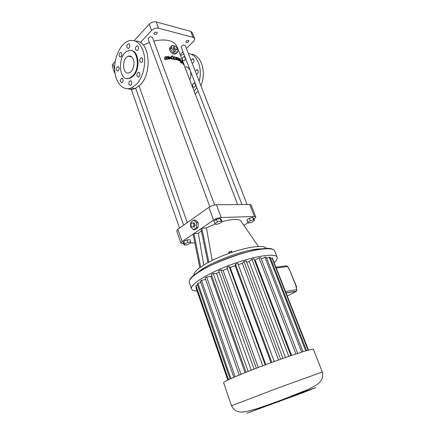 <?xml version="1.0" encoding="UTF-8"?>
<svg xmlns="http://www.w3.org/2000/svg" width="435" height="435" viewBox="0 0 435 435"><rect width="100%" height="100%" fill="white"/><g stroke="black" fill="none" stroke-linecap="round" stroke-linejoin="round"><path stroke-width="0.65" d="M194.119 275.224C192.183 271.358 207.076 261.468 226.896 254.127C246.699 246.732 264.806 244.35 266.253 248.396L266.312 248.559M243.915 225.352L248.119 222.649M253.861 218.957L254.203 218.74C255.378 217.962 255.894 217.353 255.747 216.896L254.404 216.489L221.192 217.511C218.582 217.734 216.037 218.615 213.552 220.148L193.95 233.513L200.666 267.003M197.463 272.914C206.603 263.17 249.07 247.504 262.283 248.989M207.935 262.593L200.937 228.75M208.865 262.093L201.824 228.147L206.462 227.929L215.254 223.998M203.743 265.002L198.338 233.269L201.389 230.931M198.338 233.269L193.95 233.513L182.086 241.599L180.911 243.138L183.603 243.513M199.785 267.634L193.086 234.101M222.046 221.719C233.106 218.767 239.495 218.664 241.213 221.41L258.319 246.4M206.462 227.929L212.177 260.413M228.989 253.36L228.636 252.403L230.974 251.218L231.784 251.289L232.149 252.267M231.447 252.501L230.974 251.218M229.865 253.05L229.392 251.773M190.378 243.034L194.809 242.719M190.737 242.137L189.872 239.669L187.045 239.924L183.739 241.409L183.293 242.616L184.146 245.079L186.974 244.802L190.258 243.339L190.737 242.137L187.909 242.404L184.598 243.883L184.146 245.079M251.071 204.945L249.706 204.455L216.445 204.744C213.835 204.923 211.301 205.793 208.854 207.354L177.823 229.283L176.681 230.882L180.9 243.1M254.491 220.567L253.551 218.158L252.735 217.408L249.369 218.299L246.841 219.936L247.776 222.356L248.619 223.079L251.963 222.187L254.491 220.567L253.681 219.827L250.31 220.724L247.776 222.356M222.073 221.801L221.127 219.245L220.066 218.457L216.434 219.403L213.889 221.138L214.83 223.704L215.918 224.46L219.523 223.508L222.073 221.801L221.023 221.029L217.38 221.98L214.83 223.704M193.423 229.734L195.021 229.653L198.034 227.581L198.197 222.753L195.342 220.039L193.744 220.094L190.753 222.198L190.595 226.994L193.423 229.734L196.441 227.657L196.604 222.812L193.744 220.094M183.739 241.409L184.598 243.883M187.045 239.924L187.909 242.404M177.121 46.822L177.018 46.55C173.717 40.417 165.974 38.584 153.789 41.042M149.363 42.407L143.338 45.153M175.816 53.374L174.957 54.152C172.189 54.843 167.165 48.617 170.384 47.54M175.99 59.236L175.609 59.617L174.821 59.475L175.207 59.095L175.99 59.236L175.881 58.578L175.316 56.996L174.348 57.039M173.092 59.095L173.685 59.329L174.424 58.959L174.821 59.475M173.163 57.763L173.744 58.159M173.315 58.872L172.113 59.203L173.315 58.872L173.103 57.333L173.821 57.415L174.005 58.17L173.233 58.285M170.362 58.464L172.113 59.203M167.986 57.099L167.654 57.387M168.03 58.899L169.59 59.095L170.15 58.622M172.102 59.127L172.494 58.741L170.64 57.855L169.987 58.692C167.981 58.573 167.502 57.877 168.562 56.604L170.542 57.404L171.156 56.599L172.233 56.719L172.119 55.87L171.771 56.561M181.89 62.77L181.493 63.157L180.764 62.743L181.156 62.357L181.89 62.77L182.308 61.868L181.683 60.971L181.33 61.694L180.955 61.482L180.558 61.868L180.764 62.743M181.683 60.971L181.172 61.601M182.064 62.417L183.717 64.782L184.152 64.358L181.884 60.53L181.313 61.291L181.721 60.895L184.152 64.358M180.813 60.905L180.416 61.291L179.785 60.96L180.177 60.574L180.813 60.905L180.324 58.866L179.709 58.513L179.427 58.79M179.682 60.492L179.785 60.96M179.78 60.394L179.394 60.775L178.78 60.519L179.166 60.139L179.78 60.394L179.628 59.682L180.019 59.872L179.731 60.155M179.073 60.101L178.687 60.481L177.997 60.231L178.377 59.856L179.073 60.101L178.383 57.904L177.529 57.801M176.507 59.807L176.893 59.432L176.762 58.692L176.376 59.073L176.507 59.807L177.621 59.666L177.997 60.231M176.088 58.29L176.469 57.909L176.349 57.241L175.968 57.616L176.088 58.29L176.942 58.741M168.041 58.894L166.648 59.405L168.041 58.894L167.839 56.55L166.888 56.621L166.513 57.507M166.23 58.638L166.589 58.594L166.648 59.405M166.257 59.078L164.827 59.66L166.257 59.078L166.203 58.263L167.007 58.176L166.589 58.594M165.262 59.22L165.121 56.816L164.691 57.251L164.827 59.66M152.429 37.394L152.419 37.361C150.347 36.295 148.911 36.834 148.101 38.981L209.833 206.739M185.277 45.528L185.267 45.506C183.325 44.615 181.971 45.164 181.21 47.159L241.958 204.521M249.369 218.299L250.31 220.724M252.735 217.408L253.681 219.827M216.434 219.403L217.38 221.98M220.066 218.457L221.023 221.029M198.197 222.753L196.604 222.812M198.034 227.581L196.441 227.657M184.842 66.947C187.219 66.604 189.002 67.827 190.193 70.611C191.221 73.564 191.079 76.631 189.78 79.817M186.414 48.448L193.58 41.341C194.57 40.324 194.907 39.378 194.597 38.508L193.113 37.383L158.574 28.193C155.986 27.758 153.653 28.503 151.565 30.428L140.358 42.554M114.753 70.285L114.313 72.194L115.025 73.053M180.133 54.669L183.01 51.819M188.437 40.384C186.794 40.39 185.914 40.961 185.783 42.103C187.316 42.804 188.377 42.364 188.964 40.787L188.437 40.384M156.709 32.163C154.985 32.141 154.066 32.728 153.963 33.935C155.594 34.778 156.714 34.343 157.334 32.641L156.709 32.163M175.762 53.364L173.69 52.88L176.338 53.494L177.562 52.276L174.332 51.515L171.52 48.019L171.972 45.322L175.202 46.11L175.593 46.599M172.608 52.118L170.803 49.878L173.108 52.744L174.332 51.515M170.384 48.774L170.678 47.034L170.302 49.258L171.52 48.019M174.538 56.849L174.625 57.387L173.005 56.637L172.907 55.946L172.119 55.87M173.685 59.329L174.81 58.578L175.207 59.095M173.114 59.274L174.065 58.942M173.434 57.795L173.821 57.415M182.983 63.896L183.401 63.488M181.721 60.895L181.884 60.53M179.166 60.139L178.72 58.045L179.878 59.252L179.709 58.513M176.996 59.932L178.007 59.285L178.377 59.856M176.893 59.432L177.382 59.557M176.762 58.692L177.284 58.812L177.088 58.078L176.702 58.453M176.469 57.909L177.088 58.078M176.349 57.241L177.79 58.181L177.687 57.643M165.121 56.816L166.099 56.697L166.159 57.55L166.953 57.463L166.888 56.621M193.107 227.005L194.309 226.95L195.163 225.085L194.44 223.046L191.661 222.927L190.813 224.792L191.53 226.825L193.107 227.005L193.961 225.134L193.238 223.095L191.661 222.927M180.514 55.664L183.858 54.022M188.398 53.554C197.169 54.201 202.813 68.338 199.143 81.187M196.756 87.435L194.233 91.432M185.092 57.529C185.446 59.144 185.033 60.275 183.847 60.927C181.922 60.035 181.89 58.616 183.744 56.68L185.092 57.529M191.095 60.492L192.455 58.741L193.858 59.6C194.222 61.226 193.803 62.368 192.596 63.037L192.096 63.064M195.364 71.47L196.691 69.747L198.164 70.622C198.534 72.221 198.126 73.363 196.935 74.042L196.381 74.075M195.299 83.971C195.668 85.532 195.277 86.652 194.135 87.332C192.08 86.587 191.965 85.173 193.787 83.085L195.299 83.971M192.259 32.614L190.753 31.418L156.214 21.924C153.626 21.467 151.298 22.207 149.227 24.142L134.219 40.607M115.242 61.422L112.964 63.923L112.263 66.185L114.291 72.134M173.69 52.88L173.108 52.744M170.803 49.878L170.302 49.258M170.678 47.034L171.972 45.322M173.5 58.888L173.396 58.127M171.461 58.018L171.939 58.105L171.461 57.202L171.461 58.018M169.008 58.045L169.53 58.094C169.976 57.605 169.813 57.306 169.036 57.202L169.008 58.045M181.156 62.357L180.955 61.482M180.177 60.574L180.019 59.872M167.067 58.986L167.007 58.176M135.731 41.167C149.64 40.21 152.913 73.412 139.934 85.151L135.078 88.533C132.599 89.545 130.206 89.615 127.906 88.74M197.115 291.086C193.966 290.966 192.107 290.275 191.536 289.019C189.366 284.887 207.087 273.544 230.724 264.784C254.334 255.97 275.605 252.817 277.122 257.188C277.677 258.537 276.72 260.342 274.262 262.609M195.163 225.085L193.961 225.134M194.44 223.046L193.238 223.095M191.003 54.239C201.117 54.37 206.886 72.194 200.899 85.706M198.099 90.91L195.304 94.221M177.088 48.459L177.98 49.574L177.562 52.276M171.803 58.127L171.2 57.572M169.411 58.121L168.742 57.578M136.269 84.515L131.419 87.93C123.105 91.47 115.324 82.742 114.737 69.986C114.003 57.284 120.582 43.348 128.918 40.759C136.519 39.193 141.609 43.946 144.192 55.017C146.002 65.408 142.479 78.289 136.269 84.515M128.999 84.466L130.489 85.407C132.36 84.749 131.963 79.991 130.114 80.856C129.016 81.595 128.646 82.802 128.999 84.466M137.085 76.147L138.602 77.087C140.527 76.429 140.157 71.59 138.248 72.46C137.107 73.221 136.72 74.45 137.085 76.147M139.891 61.596L141.375 62.526C143.322 61.917 143.055 57.018 141.125 57.839C139.934 58.6 139.521 59.856 139.891 61.596M135.628 49.693L137.041 50.601C138.961 50.058 138.803 45.158 136.889 45.914C135.687 46.665 135.263 47.926 135.628 49.693M126.993 47.594L128.341 48.486C130.206 47.986 130.092 43.147 128.233 43.859C127.053 44.593 126.639 45.838 126.993 47.594M119.185 56.175L120.517 57.072C122.327 56.561 122.175 51.803 120.37 52.521C119.233 53.239 118.842 54.457 119.185 56.175M116.58 70.231L117.945 71.144C119.652 68.986 119.576 67.485 117.711 66.642C116.618 67.36 116.237 68.556 116.58 70.231M120.566 81.872L121.996 82.802C123.692 80.589 123.583 79.088 121.669 78.305C120.587 79.029 120.223 80.219 120.566 81.872M227.826 380.081L195.919 287.611L196.239 287.491M228.152 379.924L195.832 286.312L196.033 285.741L197.637 285.229M230.12 378.999L197.213 284.001L197.892 283.277L200.791 282.5M233.845 377.341L200.323 281.168L201.465 280.319L205.614 279.455M239.228 375.052L205.075 277.932L206.636 276.997L210.921 276.437L211.812 275.931M246.069 372.262L211.285 274.436L213.193 273.463L216.543 273.43L219.137 272.179M254.045 369.114L218.658 270.858L220.828 269.896L223.063 270.401L227.298 268.629M262.773 365.775L226.847 267.389L229.163 266.481L230.148 267.509L235.123 265.693L235.417 264.197L237.76 263.398L274.24 361.528M238.222 264.649L242.355 263.354L243.921 261.462L246.172 260.815L282.94 358.413M246.678 262.142L249.179 261.511L251.925 259.314L253.969 258.847L290.879 355.661M254.546 260.369L259.026 257.857L260.755 257.591L297.66 353.405M261.326 259.059L264.882 257.15L266.231 257.09L302.967 351.725M266.737 258.379L269.26 257.199L270.168 257.341L306.583 350.648M270.635 258.537L271.989 257.977L272.44 258.308L308.371 350.153M272.892 259.472L308.507 350.115M174.054 46.724L173.141 47.654L173.777 49.318L175.403 50.465L177.301 49.024L176.322 49.547L174.691 48.394L174.054 46.724L175.044 46.213L176.664 47.361L177.301 49.024M131.49 50.65C139.075 51.194 140.396 69.431 133.306 76.076L130.304 78.175L126.944 78.458M228.511 379.75L196.033 285.741M230.963 378.619L197.892 283.277M235.156 376.775L201.465 280.319M240.963 374.334L206.636 276.997M245.079 372.659L210.921 276.437M248.146 371.436L213.193 273.463M251.245 370.207L216.543 273.43M256.373 368.217L220.828 269.896M258.265 367.488L223.063 270.401M265.225 364.856L229.163 266.481M265.785 364.644L230.148 267.509M271.01 362.708L235.123 265.693M271.793 362.42L235.417 264.197M278.514 359.984L242.355 263.354M280.624 359.234L243.921 261.462M285.49 357.521L249.179 261.511M288.813 356.368L251.925 259.314M291.591 355.422L255.258 260.244M295.947 353.965L259.026 257.857M301.683 352.122L264.882 257.15M305.772 350.882L269.26 257.199M308.067 350.235L271.989 257.977M175.403 50.465L176.322 49.547M173.777 49.318L174.691 48.394M132.691 75.962L129.69 78.066C118.407 83.107 116.895 54.038 128.243 50.759C137.226 46.909 141.049 68.121 132.691 75.962M276.372 267.993L287.752 266.519L288.704 268.912L289.177 268.852L296.398 286.997L295.925 287.078L296.904 289.525L296.681 291.053L295.387 291.765M231.518 405.757L223.628 382.713C222.541 381.897 242.355 373.35 267.242 364.1C292.13 354.84 313.2 348.179 313.417 349.316L313.439 349.359M133.387 59.486C135.171 64.092 132.795 71.601 129.222 72.77C122.42 75.761 121.501 58.203 128.341 56.18C130.571 55.555 132.251 56.659 133.387 59.486M287.752 266.519L286.35 265.828L276.04 267.15M289.177 268.852L296.67 287.008L296.072 287.437M296.398 286.997L296.67 287.008M288.008 267.161L288.215 267.471M296.665 288.922L296.806 289.291M249.706 204.455L254.404 216.489M208.854 207.354L213.552 220.148M177.823 229.283L182.086 241.599M216.445 204.744L221.192 217.511M189.66 280.135C192.955 268.7 263.039 242.839 272.875 249.413M191.465 288.807L189.339 282.603C187.104 278.259 204.684 266.737 228.234 258.009C251.762 249.228 273.033 246.302 274.637 250.881L274.713 251.066M149.227 24.142L151.565 30.428M156.214 21.924L158.574 28.193M112.964 63.923L114.699 68.986M190.753 31.418L193.113 37.383M174.451 59.111L174.832 58.73M177.654 59.834L178.04 59.454M296.436 291.233L286.187 293.087M295.012 292.108L287.323 295.99M296.904 289.525L285.583 291.537M322.351 371.99C323.33 376.775 321.933 380.69 318.159 383.741C316.06 385.35 312.417 387.367 307.23 389.793L283.566 399.227L267.759 405.001L256.318 408.878L246.667 411.499L241.98 412.081C237.2 412.179 233.715 410.074 231.523 405.768L276.268 388.645L322.351 371.99L313.417 349.316M302.874 392.136L246.824 413.25L302.651 392.821L315.788 387.628L302.874 392.136M251.06 204.918L255.747 216.896M139.091 85.945L187.267 222.606M177.018 46.55L183.184 62.635M183.929 64.576L237.641 204.559M152.419 37.361L214.591 204.967M130.897 88.131L179.508 228.092M135.693 88.261L183.624 225.183M185.267 45.506L247.091 204.477M175.74 53.369L174.957 54.152M173.946 59.285L174.332 58.904M169.987 58.692L169.59 59.095M177.219 59.932L177.6 59.551M277.122 257.188L274.702 251.049M192.237 32.56L194.597 38.508M183.744 56.68L184.663 56.893M192.455 58.741L193.434 58.97M196.691 69.747L197.724 69.97M193.787 83.085L194.836 83.286M168.764 57.474L169.036 57.202M131.419 87.93L135.078 88.533M131.114 81.03L130.114 80.856M139.292 72.661L138.248 72.46M142.153 58.062L141.125 57.839M137.868 46.143L136.889 45.914M129.151 44.071L128.233 43.859M121.251 52.711L120.37 52.521M118.603 66.816L117.711 66.642M122.605 78.469L121.669 78.305M129.69 78.066L130.304 78.175M286.138 292.956L296.681 291.053M128.341 56.18L131.772 56.909"/></g></svg>
